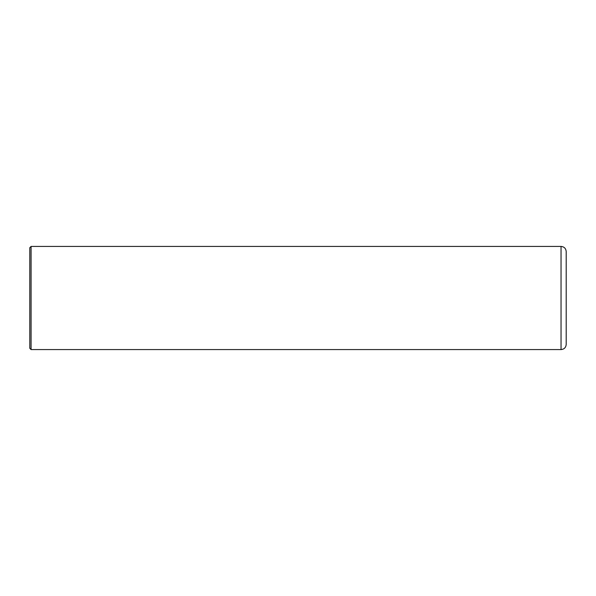<?xml version="1.0" encoding="UTF-8"?>
<svg xmlns="http://www.w3.org/2000/svg" width="596" height="596" viewBox="0 0 596 596"><rect width="100%" height="100%" fill="white"/><g stroke="black" fill="none" stroke-linecap="round" stroke-linejoin="round"><path stroke-width="0.89" d="M561.045 246.424C564.174 246.729 565.895 248.45 566.2 251.579L566.2 344.421C565.895 347.55 564.174 349.271 561.045 349.576L561.045 246.424L31.089 246.424L31.089 349.576L561.045 349.576M31.089 349.576L29.8 348.288L29.8 247.713L31.089 246.424"/></g></svg>
